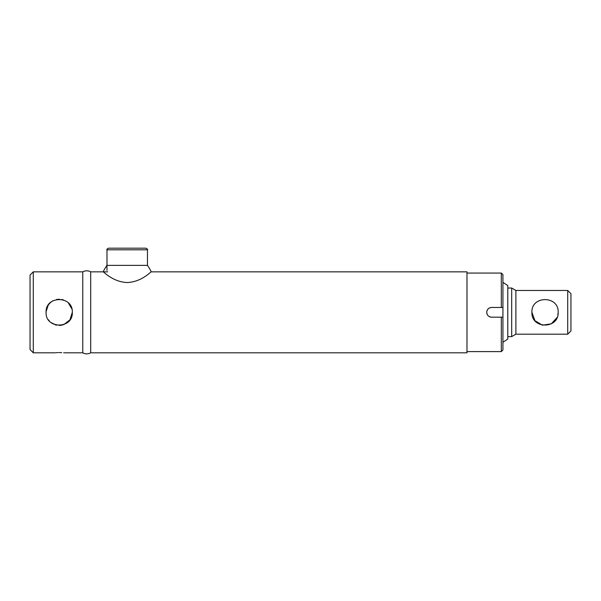 <?xml version="1.0" encoding="UTF-8"?>
<svg xmlns="http://www.w3.org/2000/svg" width="601" height="601" viewBox="0 0 601 601"><rect width="100%" height="100%" fill="white"/><g stroke="black" fill="none" stroke-linecap="round" stroke-linejoin="round"><path stroke-width="0.9" d="M56.532 325.171L51.1 322.647M55.097 324.788L56.674 325.194M61.738 325.194L59.198 325.441L63.653 324.668L69.926 319.882L72.315 312.325C73.134 329.25 45.263 329.243 46.082 312.325L46.097 312.903M48.335 319.679L48.846 320.378M48.869 320.416L49.402 321.054M58.312 352.577L57.523 352.599M56.719 352.644L56.081 352.689M56.058 352.689L55.532 352.734M59.198 352.569C53.451 352.832 53.451 352.832 59.198 352.569C64.946 352.832 64.946 352.832 59.198 352.569L61.723 352.644M107.692 271.84L90.698 271.84L90.698 352.81C88.054 354.192 85.41 354.192 82.765 352.81L82.765 271.84L33.288 271.84L33.288 352.81L30.05 349.572L30.05 275.078L33.288 271.84M71.865 308.899L68.341 302.919M63.39 299.899L61.828 299.471M59.461 299.208L56.494 299.493M53.016 300.755L52.122 301.281M52.099 301.296L50.867 302.198M50.8 302.25L48.643 304.542M48.268 305.075L46.104 311.558M46.097 311.724L46.082 312.325C45.263 295.399 73.134 295.399 72.315 312.325M466.977 271.84L466.977 352.81L466.977 271.84L151.257 271.84A42.108 42.108 0 0 0 147.463 265.364L106.978 265.364A42.108 42.108 0 0 0 103.184 271.84C103.094 271.096 112.417 281.929 127.217 282.545C142.016 281.929 151.354 271.089 151.257 271.84M567.712 290.463L570.95 293.701L570.95 330.948L567.712 334.186L567.712 290.463L515.891 290.463L511.684 288.037L507.792 288.037M557.893 314.924L558.156 312.325C558.975 295.384 531.104 295.399 531.923 312.325C531.104 295.392 558.96 295.384 558.156 312.325C558.975 329.265 531.104 329.25 531.923 312.325L534.935 320.686L542.41 325.179L551.275 323.864L557.119 317.433M567.712 334.186L515.891 334.186L515.891 290.463M515.891 334.186L511.684 336.62L511.684 288.037M488.898 316.366A4.861 4.861 0 0 0 491.595 317.185C488.643 316.892 487.028 315.277 486.735 312.325C487.02 309.372 488.643 307.757 491.595 307.464L501.317 307.464L501.317 273.057L467.308 273.057M501.873 317.185L502.932 317.185L502.932 307.464L501.873 307.464M490.641 307.562A4.861 4.861 0 0 0 489.732 307.84M488.891 308.29A4.861 4.861 0 0 0 488.162 315.758M501.317 273.057L502.932 274.672L502.932 307.464L501.317 307.464M502.932 317.185L502.932 349.977L501.317 351.6L501.317 317.185L502.932 317.185M501.317 317.185L491.595 317.185M106.978 249.806C106.565 249.415 107.106 248.874 108.593 248.19L145.84 248.19C147.335 248.874 147.876 249.415 147.463 249.806L106.978 249.806L106.978 270.412M502.932 342.285L507.792 339.047L507.792 285.603L502.932 282.365M63.653 352.81L82.765 352.81L82.765 271.84C85.41 270.458 88.054 270.458 90.698 271.84L90.698 352.81L466.977 352.81M54.744 352.81L33.288 352.81M511.684 336.62L507.792 336.62M501.317 351.6L467.308 351.6M147.463 249.806L147.463 265.364"/></g></svg>
